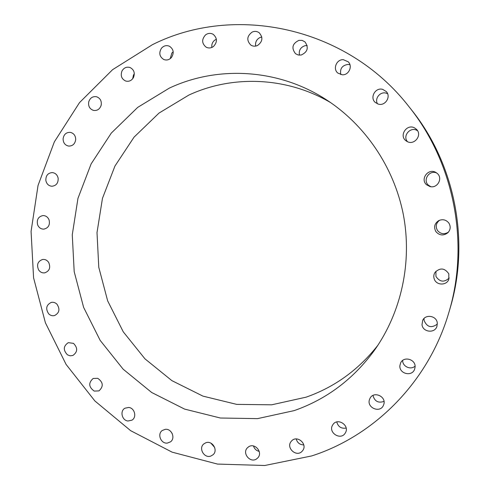 <?xml version="1.0" encoding="UTF-8"?>
<svg xmlns="http://www.w3.org/2000/svg" width="490" height="490" viewBox="0 0 490 490"><rect width="100%" height="100%" fill="white"/><g stroke="black" fill="none" stroke-linecap="round" stroke-linejoin="round"><path stroke-width="0.73" d="M49.055 219.851C47.836 217.046 45.827 215.618 43.022 215.563C38.312 216.586 36.517 219.685 37.632 224.843C38.888 227.721 40.964 229.149 43.849 229.13C48.443 228.015 50.182 224.922 49.055 219.851M311.701 455.933C374.917 435.622 428.946 381.251 448.938 312.216C469.757 243.187 454.138 162.858 408.96 106.661C346.577 26.27 234.018 3.614 152.451 44.67L112.608 69.66L79.49 102.643L54.353 141.855L38.049 185.416L31.072 231.384L33.577 277.812L45.405 322.781L66.089 364.419L94.87 400.949L130.671 430.692L172.113 452.154L217.48 464.073L264.772 465.5L311.701 455.933M448.938 312.216L450.083 308.314C470.192 241.631 455.118 164.132 411.484 109.846L408.96 106.661M330.738 102.673C286.858 76.758 232.542 74.792 188.852 95.072L159.03 113.061L134.052 137.145L114.948 166.055L102.453 198.383L97.008 232.634L98.778 267.289L107.653 300.848L123.26 331.828L144.973 358.852L171.904 380.65L202.934 396.122L236.707 404.379L271.668 404.813L306.121 397.163C334.627 387.131 358.564 369.815 377.913 345.23M294.159 410.62C326.573 399.276 353.333 379.174 374.434 350.301C401.433 312.259 412.409 261.923 403.301 214.424C393.942 166.98 364.897 124.423 325.611 99.274C277.922 68.606 217.389 65.495 169.283 88.139L137.696 107.383L111.285 133.096L91.122 163.911L77.965 198.334L72.269 234.79L74.192 271.668L83.619 307.377L100.156 340.372L123.149 369.191L151.673 392.49L184.565 409.083L220.396 418.019L257.526 418.632L294.159 410.62M48.663 262.407C47.144 260.208 45.147 259.228 42.685 259.455C37.791 261.195 36.431 264.68 38.612 269.91C40.18 272.171 42.232 273.151 44.768 272.844C49.539 271.025 50.838 267.54 48.663 262.407M56.926 304.161C55.254 302.563 53.361 301.981 51.242 302.416C46.238 304.952 45.392 308.761 48.694 313.845C50.421 315.499 52.375 316.075 54.555 315.56C59.425 312.951 60.215 309.147 56.926 304.161M73.5 343.361L68.3 342.657C63.29 346.069 63.014 350.123 67.461 354.827L70.113 355.813L72.845 355.483C77.702 352.004 77.922 347.961 73.5 343.361M97.743 378.317L93.192 378.452C88.292 382.812 88.635 387.026 94.221 391.094L98.956 390.885C103.69 386.463 103.286 382.274 97.743 378.317M128.729 407.453L124.962 408.195C119.683 410.926 121.924 420.481 127.97 421.002L131.933 420.163C137.047 417.302 134.683 407.937 128.729 407.453M165.253 429.344L162.337 430.447C156.91 433.95 160.934 444.02 167.39 443.076L170.508 441.845C175.732 438.207 171.598 428.376 165.253 429.344M205.806 442.77L203.76 443.958C198.242 448.326 204.299 458.658 210.871 456.049L213.113 454.702C218.387 450.188 212.231 440.167 205.806 442.77M248.595 446.819L247.407 447.805C241.852 453.127 250.176 463.387 256.497 458.971L257.887 457.776C263.13 452.307 254.751 442.446 248.595 446.819M291.611 440.927L291.176 441.423C285.67 447.799 296.45 457.593 302.091 451.296L302.728 450.537C307.843 444.014 297.069 434.734 291.611 440.927M332.661 425.014C327.718 432.596 340.93 440.957 345.309 432.97L345.346 432.915C350.136 425.449 337.383 417.162 332.832 424.738L332.661 425.014M369.485 399.534C366.489 407.692 379.964 413.462 383.388 405.444L383.744 404.55C386.671 396.612 373.809 390.708 370.054 398.223L369.485 399.534M399.907 365.546C398.872 373.692 411.925 377.079 414.589 369.313L415.073 367.237C416.071 359.372 403.754 355.734 400.63 362.918L399.907 365.546M422.013 324.711C422.772 332.257 434.759 333.653 436.945 326.407L437.276 322.861C436.541 315.707 425.461 313.87 422.668 320.399L422.013 324.711M434.312 279.208C436.461 285.48 446.531 285.67 448.791 279.447L448.822 273.849C444.712 267.938 440.087 267.473 434.961 272.452C433.656 274.596 433.442 276.85 434.312 279.208M435.91 231.641C439.548 235.629 443.548 235.984 447.903 232.719C450.573 229.7 450.886 226.472 448.84 223.03C446.151 219.777 442.825 218.944 438.869 220.537C434.501 223.391 433.515 227.091 435.91 231.641M426.619 184.791L429.975 186.549C437.386 188.724 443.205 178.268 437.233 173.429L435.947 172.498C428.413 167.721 419.771 179.175 426.619 184.791M406.994 141.439C414.111 145.812 422.594 135.234 416.574 129.427L414.718 128C406.933 123.333 398.633 135.669 406.045 140.826L406.994 141.439M378.274 104.094C385.165 106.361 391.351 96.708 386.273 91.556L382.739 89.388C375.432 87.036 369.423 97.675 375.316 102.477L378.274 104.094M342.277 74.799C348.764 75.319 352.959 66.211 348.231 61.814L343.343 59.688C336.569 59.18 332.569 68.919 337.824 73.065L342.277 74.799M301.209 55.015C307.653 52.014 308.914 47.646 305 41.913L302.183 40.413L298.955 40.345C292.346 43.567 291.207 48.026 295.531 53.716L298.208 54.984L301.209 55.015M257.471 45.527C262.695 41.699 263.252 37.424 259.143 32.708C256.981 31.213 254.659 30.999 252.179 32.064C246.856 36.089 246.409 40.425 250.825 45.08C252.92 46.379 255.131 46.526 257.471 45.527M213.481 46.489C217.462 42.14 217.37 38.085 213.193 34.318C210.608 32.91 208.066 33.093 205.567 34.876C201.531 39.384 201.721 43.488 206.137 47.175C208.648 48.418 211.098 48.185 213.481 46.489M171.488 57.453C174.275 52.883 173.607 49.153 169.479 46.256C166.478 45.025 163.813 45.674 161.492 48.198C158.68 52.908 159.434 56.669 163.746 59.492C166.674 60.57 169.252 59.89 171.488 57.453M133.482 77.512C135.167 72.973 134.021 69.641 130.052 67.516C126.634 66.56 123.952 67.712 121.998 70.964C120.313 75.619 121.532 78.97 125.654 81.022C128.986 81.842 131.596 80.672 133.482 77.512M101.124 105.393C101.834 101.093 100.321 98.214 96.579 96.757C92.775 96.169 90.172 97.829 88.763 101.742C88.065 106.146 89.652 109.031 93.523 110.415C97.222 110.887 99.758 109.209 101.124 105.393M75.705 139.546C75.601 135.65 73.819 133.256 70.358 132.367C66.211 132.227 63.786 134.395 63.088 138.872C63.21 142.86 65.054 145.261 68.625 146.075C72.673 146.106 75.031 143.931 75.705 139.546M58.157 178.293C57.41 174.912 55.462 173.007 52.32 172.578C47.861 172.982 45.711 175.628 45.858 180.534C46.636 183.995 48.645 185.906 51.879 186.255C56.227 185.759 58.322 183.101 58.157 178.293M439.64 220.206C436.014 223.079 435.298 226.515 437.509 230.514C440.675 234.128 444.332 234.655 448.473 232.101M436.725 173.013C429.399 169.528 422.307 180.204 428.536 185.287L430.894 186.714M417.578 130.769L417.045 130.45C410.357 126.396 402.272 135.944 407.484 141.684M387.602 93.713L386.145 93.143C380.258 91.269 374.378 98.521 377.453 103.819M349.958 64.735L348.059 64.417C342.13 65.335 339.717 68.729 340.813 74.603M170.612 431.298L172.192 433.497M307.169 45.552L305.105 45.668C300.529 47.224 298.643 50.39 299.457 55.156M210.927 443.174L214.681 447.48M261.801 37.013L259.804 37.601C256.472 39.476 255.1 42.305 255.688 46.084M253.508 445.98C254.402 448.883 256.301 450.684 259.204 451.388M216.366 39.249L214.62 40.247C212.397 42.14 211.478 44.535 211.87 47.432M296.193 438.942C297.314 442.801 299.837 444.791 303.776 444.914M173.197 51.799L171.843 53.067L170.214 58.671M336.765 421.951C338.137 426.802 341.267 428.842 346.154 428.07M134.315 73.763L133.476 75.05L132.68 78.767M372.976 395.442C374.605 401.341 378.28 403.325 384.007 401.408M101.338 104.235L100.952 105.956M402.676 360.444C402.4 366.477 410.749 370.318 415.073 366.116M424.04 318.476L424.071 320.417C427.004 327.191 431.433 328.41 437.362 324.074M435.91 271.258L435.959 276.458C439.8 282.093 444.222 282.601 449.226 277.989"/></g></svg>
